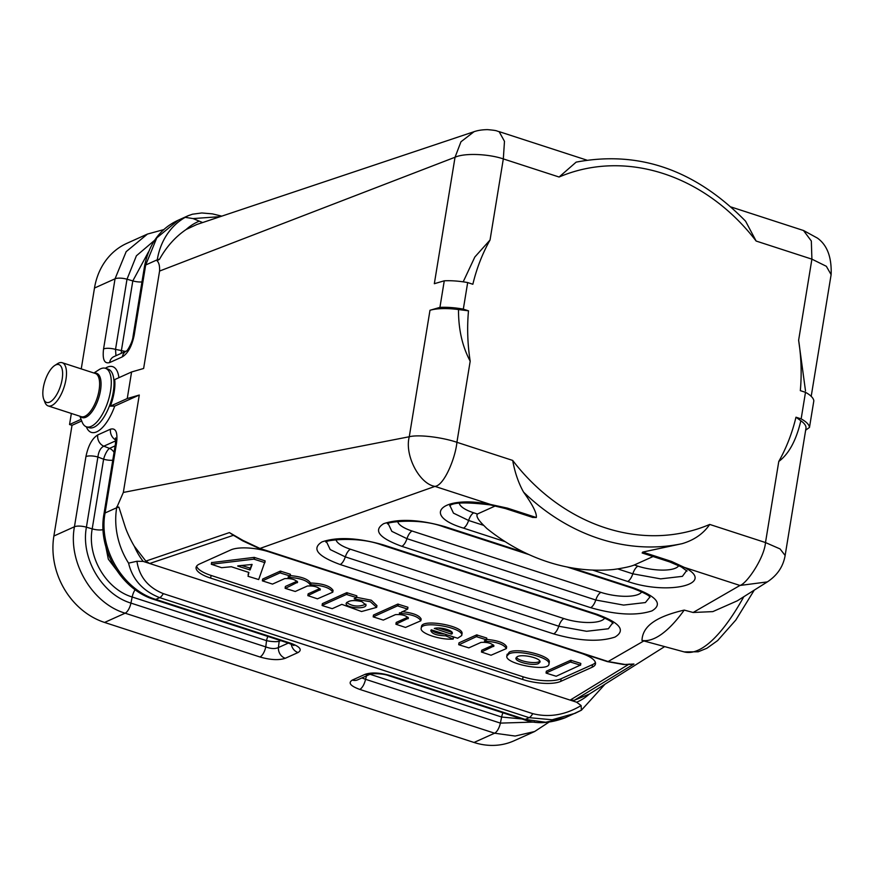 <?xml version="1.0" encoding="UTF-8"?>
<svg xmlns="http://www.w3.org/2000/svg" width="875" height="875" viewBox="0 0 875 875"><rect width="100%" height="100%" fill="white"/><g stroke="black" fill="none" stroke-linecap="round" stroke-linejoin="round"><path stroke-width="1.31" d="M803.502 230.519L811.333 241.008L811.902 259.153L756.131 241.041L745.587 221.2C695.439 169.914 638.958 150.227 576.144 162.138L559.092 177.023L503.322 158.911C489.519 154.153 465.183 152.644 455.044 157.237L434.328 283.708L444.27 280.809A37.866 12.053 -170.7 0 1 467.677 282.57L472.85 284.255A189.339 161.777 65.8 0 1 490.044 240.012L474.841 256.998L463.192 281.838M805.503 390.863L798.623 340.255A189.339 161.777 65.8 0 1 800.319 390.644L805.492 392.317A37.866 12.053 -170.7 0 1 813.827 400.87L809.473 427.438A37.866 12.053 -170.7 0 0 801.15 418.884L805.492 392.317M467.677 282.57L463.323 309.137A37.866 12.053 -170.7 0 0 439.928 307.377L444.27 280.809M463.323 309.137L468.497 310.822A189.339 161.777 65.8 0 0 470.192 361.2C462.295 346.434 458.402 329.219 458.511 309.553A37.866 12.053 -170.7 0 0 429.986 310.275L439.928 307.377M468.497 310.822L458.511 309.553M768.458 581.153L767.32 581.908C777.306 575.356 783.245 566.53 785.138 555.45L805.962 428.334A37.866 12.053 -170.7 0 0 800.855 420.766L795.977 417.211L801.15 418.884M805.656 430.183L809.473 427.438M800.855 420.766C796.184 440.453 788.834 454.016 778.783 461.453A189.339 161.777 65.8 0 0 795.977 417.211M737.33 600.797L767.32 581.908L739.955 585.462C746.791 583.712 764.312 557.878 765.494 542.555L780.062 548.931L785.116 555.45M490.044 240.012L503.322 158.911L504.481 141.323L499.122 131.633C495.808 130.977 498.936 130.648 487.55 129.631C482.311 129.697 477.816 130.375 474.053 131.698L460.961 141.772L455.044 157.237L159.578 271.053L143.631 368.473L131.589 371.973L127.247 398.552L110.348 406.153L114.734 406.087L139.278 395.041L123.331 492.45L409.27 436.745C419.103 434.241 443.034 437.511 456.914 442.302C455.481 457.778 444.248 485.439 434.973 486.391L259.963 548.439L243.064 540.466L229.403 532.591L234.237 535.839M103.086 529.648A9.472 3.019 9.3 0 1 92.203 528.872L103.611 459.211L97.902 457.012A9.472 3.019 -170.7 0 0 85.936 456.586L74.441 526.761C67.78 561.98 92.094 603.422 125.136 613.189L104.573 622.442A70.995 60.67 -114.2 0 1 53.878 536.025L72.013 425.316L81.703 420.962M123.331 492.45L116.67 507.752L105.077 512.98L116.561 442.805C117.797 432.305 115.784 427.766 110.523 429.177L97.759 434.919A9.472 8.094 65.8 0 0 103.808 446.184L109.528 448.383A9.472 2.888 -68.9 0 0 103.611 459.211A9.472 3.019 -170.7 0 0 112.766 460.25M62.147 379.28A19.884 8.159 108 0 1 53.331 399.284A19.884 8.159 108 0 1 43.75 399.263A19.884 8.159 108 0 1 44.964 380.997A19.884 8.159 108 0 1 54.72 365.498A19.884 8.159 108 0 1 62.147 379.28M54.72 365.498L57.466 363.727A22.717 9.33 108 0 1 62.213 362.709A22.717 9.33 108 0 1 65.953 379.466A22.717 9.33 108 0 1 48.169 405.923A22.717 9.33 108 0 1 44.931 402.314L43.75 399.263M93.909 373.002L99.05 369.677A30.767 12.633 108 0 1 105.481 368.298A30.767 12.633 108 0 1 110.545 391.005A30.767 12.633 108 0 1 86.461 426.825A30.767 12.633 108 0 1 82.075 421.936L79.866 416.216M110.348 406.153A30.887 12.677 -72 0 0 114.155 392.131A30.887 12.677 108 0 0 114.691 379.586L131.589 371.973M365.881 604.177C358.892 607.13 352.472 606.561 346.631 602.492M361.856 601.639C353.675 599.802 348.447 600.381 346.172 603.389C345.078 607.972 365.914 609.722 366.045 605.052L361.856 601.639M322.12 605.402L346.434 594.453L356.355 597.538L354.156 598.806L354.725 599.069L370.344 601.716L376.655 607.37L361.55 611.527L341.819 604.362L332.227 608.683L322.306 605.598L322.405 603.63L346.719 592.681L346.434 594.453M356.65 595.766L346.719 592.681M356.639 595.766L356.355 597.538M354.812 598.511L354.725 599.069M376.655 607.37L376.939 605.609L371.328 600.228L356.639 597.319M383.305 620.091L373.166 616.853L397.512 605.861L407.663 609.098L399.383 613.375C411.173 614.108 418.327 616.58 420.842 620.791L405.508 627.441L395.905 624.236L408.417 618.209C406.197 615.464 401.887 614.261 395.467 614.622L383.305 620.091M420.842 620.791L421.138 619.019C419.355 615.333 412.989 612.883 402.052 611.647M407.444 608.945L407.728 607.173L397.808 604.089L373.494 615.038L373.209 616.809L373.45 615.081M399.47 612.817L399.383 613.375M407.859 617.192L396.233 622.42L395.938 624.192M408.275 617.673L408.1 618.723M451.948 632.33L438.375 628.053M451.97 632.384L451.697 634.08C455.798 631.28 440.88 626.434 434.306 628.436L451.128 634.069L452.123 633.27M431.244 629.814L430.817 630.634C431.977 633.872 436.953 635.6 445.725 635.819L453.108 639.078C440.223 640.117 419.672 633.205 421.181 628.337C421.531 620.156 464.012 627.714 461.727 635.545L457.669 638.236L431.244 629.814M444.85 634.069C437.927 633.784 433.398 632.362 431.277 629.792M453.392 637.306L453.13 638.903L453.403 637.12L450.931 636.048M461.727 635.545L462.011 633.773C464.308 625.942 421.816 618.384 421.477 626.566L421.181 628.348M458.927 644.788L476.361 636.661L486.281 639.745L484.345 640.905L484.914 641.156C496.705 641.9 503.858 644.372 506.384 648.572L491.05 655.222L481.436 652.028L493.948 646.002C491.739 643.245 487.419 642.053 480.998 642.403L468.847 647.872L458.927 644.788M486.281 639.745L486.566 637.973L476.645 634.889L459.025 642.819L458.741 644.591M485.012 640.598L484.914 641.156M506.384 648.572L506.669 646.8C504.602 642.906 497.908 640.445 486.587 639.395M493.391 644.973L481.764 650.212L481.48 651.984M493.806 645.455L493.631 646.505M539.842 661.128C536.966 664.541 518.055 661.38 516.414 657.212M538.595 663.502L540.028 662.014C541.089 658.197 522.67 653.811 517.366 656.611L515.933 658.098C514.872 661.905 533.291 666.302 538.595 663.502M508.955 653.877C517.595 649.239 550.769 657.595 548.975 663.95C549.095 672.252 504.908 664.038 506.833 656.119L508.955 653.877M549.27 662.178C551.053 655.823 517.891 647.478 509.25 652.105L507.205 655.167M546.328 671.234L546.044 673.006L570.391 662.025L580.311 665.109L556.183 676.255L546.263 673.159L546.372 671.202L570.686 660.253L570.391 662.025M580.311 665.109L580.606 663.337L570.686 660.253M251.781 564.364L250.381 568.17L241.423 565.436M237.738 566.103L250.097 569.942L252.109 564.463L237.77 565.873M248.041 576.286L248.883 572.458L231.317 566.748L221.583 567.689L211.302 564.266L253.87 559.147L264.644 562.559L258.683 579.556L248.041 576.286M264.873 562.712L265.158 560.941L264.644 562.559M248.817 572.436L248.106 574.361M264.939 560.788L254.155 557.375L211.684 562.592M264.873 562.702L264.928 560.788M285.327 588.394L297.609 582.214C295.4 579.469 291.091 578.266 284.67 578.627L272.508 584.095L262.369 580.858L280.022 572.884L289.942 575.969L288.006 577.117L288.586 577.38C299.983 578.047 307.125 580.442 310.034 584.577L310.669 584.784C322.645 585.353 330.017 587.814 332.784 592.178L317.45 598.828L307.836 595.623L320.348 589.608C318.139 586.852 313.83 585.648 307.409 586.009L295.247 591.478L285.327 588.394M262.653 579.086L262.369 580.847L262.697 579.042L280.317 571.112L280.022 572.884M297.062 581.197L285.436 586.425L285.141 588.197M297.467 581.678L297.303 582.728M289.942 575.969L290.238 574.197L280.317 571.112M288.673 576.822L288.586 577.38M332.784 592.178L333.08 590.406C330.312 586.042 322.941 583.581 310.964 583.012L310.33 582.805C307.891 578.988 301.197 576.581 290.248 575.619M310.33 582.805L310.034 584.577M310.964 583.012L310.669 584.784M319.791 588.58L308.175 593.808L307.88 595.58M320.206 589.061L320.042 590.111M522.627 679.448L523.064 676.791A28.405 9.045 -170.7 0 0 561.148 678.737L560.711 681.395L592.102 667.264A28.405 9.045 -170.7 0 0 595.503 663.852A28.405 9.045 -170.7 0 0 580.923 653.209L268.942 551.852A28.405 9.045 -170.7 0 0 230.858 549.905L199.467 564.047A28.405 9.045 -170.7 0 0 196.077 567.448A28.405 9.045 -170.7 0 0 210.645 578.102L522.627 679.448A28.405 9.045 -170.7 0 0 560.711 681.395M595.405 662.473A28.405 9.045 9.3 0 1 592.539 664.606L561.148 678.737M523.064 676.791L211.083 575.444A28.405 9.045 9.3 0 1 196.602 566.18M118.934 507.194A9.472 3.019 9.3 0 0 116.67 507.752A70.995 60.67 65.8 0 0 128.57 563.128L136.938 561.258L143.172 561.4A61.534 52.577 -114.2 0 1 134.334 546.295C131.447 541.581 126.941 532.361 125.103 526.608L118.934 507.194L116.834 506.712M589.28 694.094L574.317 700.295M234.095 535.631L242.528 540.772L259.23 548.516L607.381 661.62L623.777 664.541L633.938 664.005L574.317 700.306L570.161 700.109L576.647 702.22L581.131 705.556C565.239 715.039 549.106 717.741 532.722 713.639L163.275 593.622C148.028 587.442 139.245 576.647 136.938 561.258M633.938 664.005L631.837 664.377M641.714 591.795A28.12 8.958 9.3 0 1 600.939 592.375A9.472 3.883 -72 0 0 595.788 600.02L406.962 538.672L391.836 531.355L388.281 523.83M632.592 588.252A9.472 3.883 -72 0 0 634.091 588.109C657.048 596.586 663.02 604.177 651.995 610.87C636.409 615.978 615.956 614.906 590.647 607.666A9.472 3.883 -72 0 0 595.788 600.02L623.602 605.084L645.389 602.558L649.841 597.089M604.691 618.012A28.12 8.958 9.3 0 1 563.916 618.581A9.472 3.883 -72 0 0 558.775 626.227L345.319 556.883A9.472 3.883 108 0 1 340.167 564.528C317.406 556.15 311.347 548.603 321.989 541.898C337.498 536.648 358.039 537.677 383.611 544.972A9.472 3.883 108 0 1 382.145 545.125L595.602 614.469A9.472 3.883 -72 0 0 597.078 614.327C620.036 622.792 626.008 630.383 614.983 637.077C599.386 642.184 578.933 641.112 553.634 633.883A9.472 3.883 -72 0 0 558.775 626.227L586.589 631.291L608.366 628.764L612.741 622.814M563.916 618.581L350.459 549.238A9.472 3.883 -72 0 0 345.319 556.883L330.192 549.566L326.637 542.041M641.988 640.445C642.261 633.314 645.827 627.309 652.673 622.453C659.389 617.564 669.9 613.441 684.228 610.094A198.8 57.17 105.1 0 1 661.653 634.123A198.8 57.17 105.1 0 1 641.988 640.445L684.13 651.897A198.8 57.17 -74.9 0 0 705.425 645.925A198.8 57.17 -74.9 0 0 743.816 596.717M684.228 610.094L693.12 612.489L712.83 611.614L737.319 600.808M693.12 612.489L739.955 585.462L684.272 567.372C717.161 583.723 668.609 595.798 627.67 581.459A9.472 3.883 -72 0 0 632.811 573.814L660.625 578.867L682.402 576.352L686.777 570.402M678.737 565.567A28.12 8.958 9.3 0 1 637.952 566.169A9.472 3.883 -72 0 0 632.811 573.814L617.695 568.903C626.073 567.492 631.608 566.191 634.309 564.977L653.089 556.522M532.612 517.388L536.298 517.508C537.009 513.439 532.766 504.973 523.567 492.111C518.481 483.033 514.85 472.467 512.684 460.425A189.339 161.777 65.8 0 0 709.723 524.431C703.456 533.63 694.28 540.028 682.205 543.648L642.731 552.081L642.152 552.978L669.627 561.903A9.472 3.883 -72 0 0 671.617 561.466L684.272 567.372A9.472 6.606 -61.6 0 1 681.198 566.836M617.695 568.903L613.244 569.527A198.8 169.87 65.8 0 1 486.795 528.445L483.722 525.383L468.606 520.472L453.48 513.144L449.936 505.63M495.37 505.914L477.4 514.008C475.934 516.009 478.034 519.805 483.722 525.383M507.413 508.123A9.472 3.883 108 0 1 505.433 508.561L490.372 504.93A9.472 0.623 -79.4 0 0 490.656 504.481L507.413 508.123L536.298 517.508M429.986 310.275L409.27 436.745C404.348 455.164 419.398 484.028 434.973 486.391L490.656 504.481C443.177 494.714 419.858 514.981 463.466 528.117A9.472 3.883 108 0 0 468.606 520.472A9.472 3.883 -72 0 1 473.758 512.827A28.12 8.958 9.3 0 1 459.32 503.212M811.202 396.331L831.119 274.652L826.35 266.295L811.902 259.153L798.623 340.255M115.948 355.72L115.522 349.398L127.006 279.223L136.412 255.773L154.558 240.362M122.369 356.847A9.472 8.094 -114.2 0 1 126.492 350.973L113.925 356.628A9.472 8.094 65.8 0 0 109.605 362.589L122.369 356.847C127.969 353.369 131.906 346.15 134.192 335.18A9.472 3.019 -170.7 0 0 133.055 336.317C132.573 342.683 126.602 351.991 126.438 351.006L126.689 350.886M81.244 368.889L94.489 288.05L115.052 278.797L103.556 348.972A9.472 3.019 9.3 0 1 115.522 349.398L121.406 350.547A9.472 3.019 -170.7 0 0 125.519 351.411M94.489 288.05A70.995 60.67 -114.2 0 1 126.919 243.316L147.481 234.052L126.164 251.661L115.052 278.797A9.472 3.019 9.3 0 1 127.006 279.223L132.814 280.897L121.406 350.547A9.472 3.413 101.1 0 0 121.373 353.27M280.7 640.609L279.18 641.298L278.414 647.544C275.166 649.053 270.955 648.834 265.77 646.898A9.472 3.883 108 0 1 259.984 656.994L125.136 613.189A9.472 3.883 108 0 0 130.933 603.094L265.77 646.898L266.525 640.653A9.472 1.947 -173.1 0 0 279.18 641.298A9.472 8.094 65.8 0 0 279.202 640.128M267.837 636.431A9.472 3.883 -72 0 0 266.525 640.653L132.18 597.002L130.933 603.094C101.905 594.42 80.631 558.152 86.406 527.188L97.902 457.012C98.634 451.38 100.603 447.77 103.808 446.184L115.752 440.803M128.57 563.128C132.464 579.491 142.833 590.997 159.677 597.647L155.772 599.397A9.472 3.883 -72 0 1 154.295 599.55C121.1 589.575 97.431 549.161 103.939 514.117L115.434 443.942A9.472 3.019 9.3 0 1 116.561 442.805M115.763 440.048A9.472 8.094 -114.2 0 1 110.523 429.177M288.323 643.092L278.414 647.544A9.472 8.094 65.8 0 0 285.272 658.284C278.884 660.417 270.452 659.991 259.984 656.994M291.266 644.131A9.472 8.094 65.8 0 0 298.036 652.542L285.272 658.284M289.089 643.333A9.472 3.883 -72 0 0 290.609 643.202C300.027 646.669 302.509 649.786 298.036 652.542M104.573 622.442L474.031 742.47L494.594 733.206L359.745 689.402C350.328 685.934 347.856 682.828 352.33 680.072L365.083 674.33C371.481 672.197 379.914 672.623 390.381 675.62L525.219 719.425L529.123 717.664L159.677 597.647A9.472 3.883 108 0 0 163.275 593.622M534.614 731.533L514.052 740.786A70.995 60.67 -114.2 0 1 474.031 742.47M361.911 677.939L365.542 679.306A9.472 3.883 108 0 1 359.745 689.402M357.689 679.831A9.472 8.094 -114.2 0 1 352.33 680.072M357.667 679.842L370.409 674.111A9.472 8.094 -114.2 0 1 365.083 674.33M370.42 674.1L370.398 674.111C367.664 673.794 381.905 672.809 388.905 675.763A9.472 3.883 -72 0 0 390.381 675.62M159.534 259.23A9.472 3.019 -170.7 0 0 157.27 259.788L157.106 260.837L159.534 259.23C166.545 246.663 175.438 236.742 186.233 229.447L196.864 224.481M220.227 216.661L193.058 218.575L202.639 222.545M193.058 218.575L185.194 217.35L188.114 215.731L178.106 220.27L156.789 237.869L145.677 265.005A9.472 3.019 -170.7 0 0 144.539 266.175C149.034 243.808 160.223 228.517 178.106 220.27M188.18 215.698L192.588 214.178M259.219 548.516A4.736 1.947 -72 0 0 259.963 548.439L608.114 661.544L643.814 640.948M607.381 661.62A4.736 1.947 -72 0 0 608.114 661.544L624.531 664.398M576.647 702.22A61.534 52.577 65.8 0 0 589.291 694.105L664.595 646.636M388.905 675.763L523.742 719.567A9.472 3.883 -72 0 0 525.219 719.425L545.737 722.258L565.239 717.73L581.35 710.227L581.131 705.556M575.148 713.311L552.158 719.764L529.123 717.664A9.472 3.883 -72 0 0 532.722 713.639M143.172 561.4L570.161 700.109L629.169 664.059M134.356 546.284L145.852 561.116L149.658 563.5L233.133 535.402M229.403 532.591L145.863 561.105M127.247 398.552L139.278 395.041M474.042 131.655L476.153 131.053M157.106 260.837C158.977 262.631 159.808 266.033 159.578 271.053M71.356 413.459L69.541 424.517L72.013 425.316M81.069 419.333L69.541 424.517M709.723 524.431L765.494 542.555L778.783 461.453M470.192 361.2L456.914 442.302L512.684 460.425M135.133 589.673A9.472 3.883 -72 0 0 132.18 597.002C106.116 589.225 87.019 556.664 92.203 528.872L86.406 527.188A9.472 3.019 -170.7 0 0 74.441 526.761L53.878 536.025M97.759 434.919C92.159 438.408 88.222 445.627 85.936 456.586M86.341 426.781A34.552 14.186 -72 0 0 114.734 406.087M48.169 405.923L81.298 416.686A22.717 9.33 -72 0 0 99.072 390.228A22.717 9.33 -72 0 0 95.331 373.472L62.213 362.709M94.522 373.209A23.275 9.559 108 0 1 100.505 390.491A23.275 9.559 108 0 1 91.602 412.212A23.275 9.559 108 0 1 80.478 416.423M86.461 426.825L89.195 427.711A30.767 12.633 -72 0 0 113.28 391.891A30.767 12.633 -72 0 0 108.216 369.195L105.481 368.298M118.912 377.694A34.552 14.186 -72 0 0 105.35 368.266M347.255 592.725L346.97 594.497M356.825 595.962L356.552 597.647M397.808 604.089L397.512 605.861M398.344 604.133L398.059 605.894M407.914 607.37L407.641 609.055M451.413 632.297L451.128 634.069M445.955 634.43L445.725 635.819M446.436 634.594L446.217 635.906M476.645 634.889L476.361 636.661M477.181 634.933L476.897 636.705M486.5 639.909L486.795 638.138L486.478 639.855M571.222 660.286L570.927 662.058M580.792 663.534L580.508 665.208M249.812 568.159L249.517 569.931M250.381 568.17L250.097 569.942M211.717 562.428L211.422 564.2M254.155 557.375L253.87 559.147M254.614 557.43L254.319 559.202M280.853 571.145L280.558 572.917M290.423 574.394L290.15 576.067M211.083 575.444L210.645 578.102M592.539 664.606L592.102 667.264M600.939 592.375L412.103 531.027A28.12 8.958 9.3 0 1 397.677 521.413M412.103 531.027A9.472 3.883 -72 0 0 406.962 538.672A9.472 3.883 108 0 1 401.822 546.328C379.05 537.95 372.991 530.403 383.644 523.688C399.142 518.448 419.683 519.477 445.266 526.772A9.472 3.883 108 0 1 443.767 526.903C417.594 516.862 382.134 522.988 388.062 523.994M590.647 607.666L401.822 546.328M445.266 526.772L524.661 552.562M571.703 567.842L634.091 588.109M350.459 549.238A28.12 8.958 9.3 0 1 336.033 539.623M383.611 544.972L597.078 614.327M553.634 633.883L340.167 564.528M637.952 566.169L634.309 564.977M642.731 552.081L671.617 561.466M627.67 581.459L592.594 570.062M477.4 514.008L473.758 512.827M505.192 541.68L463.466 528.117M682.205 543.648A198.8 169.87 -114.2 0 1 523.567 492.111M148.477 251.912L132.814 280.897A9.472 3.019 -170.7 0 0 141.958 281.936M134.192 335.18L145.677 265.005L157.27 259.788A70.995 60.67 -114.2 0 1 185.194 217.35M103.556 348.972C102.331 359.461 104.344 364 109.605 362.589M103.578 535.369L108.314 559.147L122.938 578.484M114.056 452.364A9.472 8.094 65.8 0 0 109.528 448.383L115.117 445.867M103.939 514.117A9.472 3.019 9.3 0 1 105.077 512.98C98.416 548.177 122.697 589.608 155.772 599.397L290.609 643.202M548.833 722.236L534.625 731.522L515.112 736.05L494.594 733.206A9.472 3.883 108 0 0 500.38 723.111L365.542 679.306L366.548 675.85M502.928 712.808A9.472 3.883 -72 0 0 501.627 717.03L521.839 718.955M370.037 674.275L501.627 717.03L500.38 723.111L534.592 722.05M198.855 221.32A61.534 52.577 65.8 0 0 186.222 229.436M756.131 241.041A189.339 161.777 65.8 0 0 559.092 177.023M356.869 595.93L356.573 597.691M322.372 603.673L322.077 605.434M407.958 607.327L407.663 609.098M396.189 622.464L395.905 624.236M453.556 637.241L453.261 639.013M458.992 642.862L458.697 644.634M481.731 650.245L481.436 652.017M548.964 664.048L549.248 662.277M506.844 656.02L507.139 654.248M580.825 663.491L580.541 665.263M211.597 562.494L211.302 564.266M285.392 586.469L285.108 588.241M290.456 574.35L290.172 576.122M308.131 593.852L307.836 595.623M567.175 567L632.614 588.263C654.741 596.772 648.67 597.658 650.005 597.297M443.789 526.914L528.992 554.597M595.602 614.469C617.728 622.978 611.647 623.864 612.981 623.514M382.145 545.125C355.95 535.073 320.491 541.198 326.419 542.194M831.13 274.652C831.786 257.305 827.225 245.12 817.436 238.109L803.633 230.552L731.128 207.003M669.627 561.903L681.22 566.847L687.017 571.102M490.372 504.93C466.834 502.031 453.272 502.316 449.695 505.783M505.433 508.561L532.908 517.486M144.55 266.142L133.055 336.317M163.888 229.567L147.47 234.062M115.434 443.942L115.533 437.948L116.944 439.611M292.928 644.033L293.923 645.52L289.133 643.355L154.295 599.55M523.742 719.567C535.653 724.227 549.489 723.614 565.25 717.741M221.78 216.136L212.406 213.872L201.819 212.964L192.478 214.211L188.136 215.753M754.25 590.133L735.82 620.047L717.653 640.566L706.934 648.233L698.184 651.787L684.13 651.897M623.777 664.541L632.231 664.311M575.28 713.223L581.438 710.183L605.041 684.163M474.053 131.698L196.941 224.459M586.764 160.103L499.242 131.666"/></g></svg>
